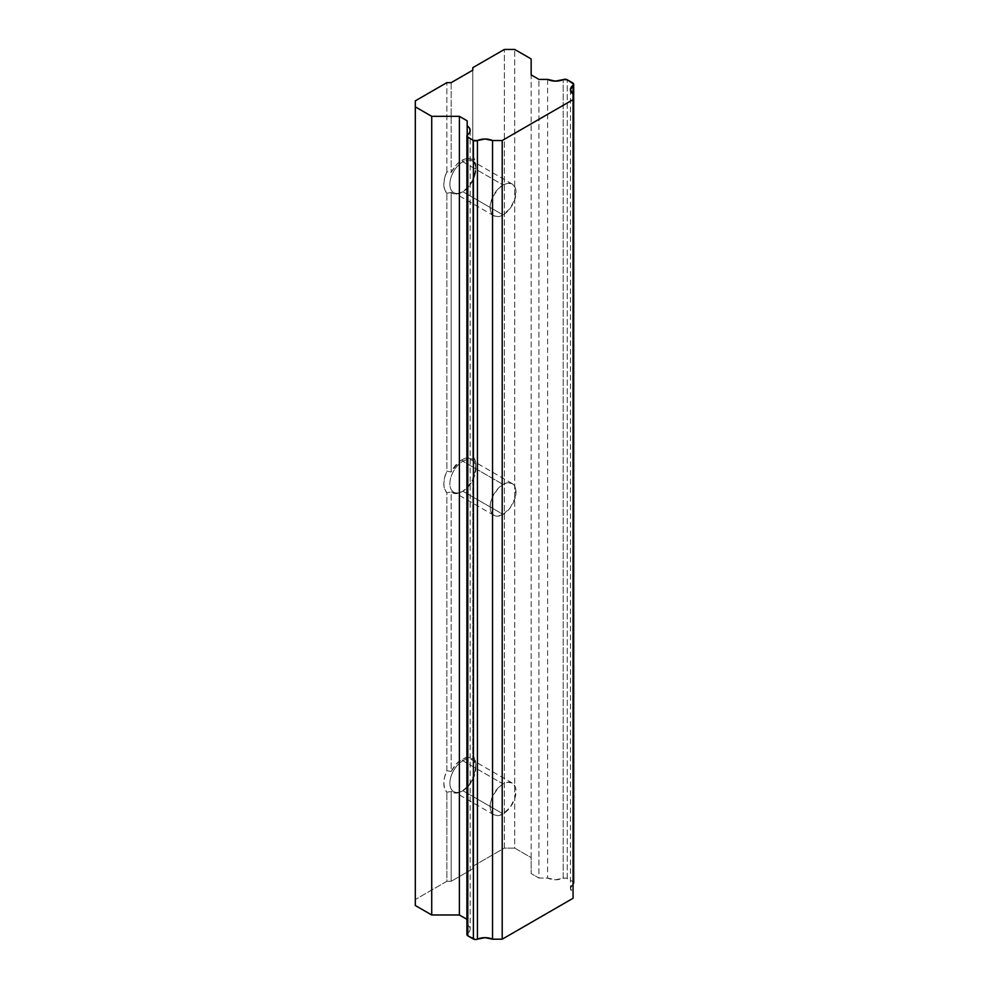 <?xml version="1.0" encoding="UTF-8"?>
<svg xmlns="http://www.w3.org/2000/svg" width="989" height="989" viewBox="0 0 989 989"><rect width="100%" height="100%" fill="white"/><g stroke="black" fill="none" stroke-linecap="round" stroke-linejoin="round"><path stroke-width="0.74" stroke-dasharray="4.95 3.71" d="M462.852 760.751A18.346 10.595 -60 0 1 475.82 768.243A18.346 10.595 -60 0 1 462.852 790.693L461.987 791.2A19.557 11.299 120 0 0 472.791 778.961L472.791 777.305A22.623 13.055 120 0 0 475.82 764.744A22.623 13.055 120 0 0 472.791 755.683L472.791 759.02A19.557 11.299 120 0 0 461.987 759.255L462.852 760.751L503.055 783.956A18.346 10.595 -60 0 1 512.228 783.053A18.346 10.595 -60 0 1 515.034 797.752A18.346 10.595 -60 0 1 503.055 813.91L462.852 790.693A18.346 10.595 120 0 0 474.831 774.535A18.346 10.595 120 0 0 472.025 759.836A18.346 10.595 120 0 0 462.852 760.751A18.346 10.595 120 0 0 450.873 776.909A18.346 10.595 120 0 0 453.679 791.608A18.346 10.595 120 0 0 462.852 790.693L503.055 813.91L498.085 815.641L493.882 814.812L492.275 813.477L490.334 809.2L490.334 803.352L492.275 796.837L498.085 787.961L503.055 783.956L508.012 782.237L512.228 783.053L513.835 784.388L515.776 788.666L515.034 797.752L510.262 807.222L503.055 813.91A18.346 10.595 -60 0 1 493.882 814.812A18.346 10.595 -60 0 1 491.076 800.126A18.346 10.595 -60 0 1 503.055 783.956L462.852 760.751L461.987 759.255L455.991 764.287L451.182 771.494L451.182 491.941L455.991 493.585L461.987 491.706A19.557 11.299 120 0 0 472.791 479.467L472.791 477.811A22.623 13.055 120 0 0 475.82 465.25A22.623 13.055 120 0 0 472.791 456.189L472.791 459.514A19.557 11.299 120 0 0 461.987 459.761L462.852 461.257A18.346 10.595 -60 0 1 475.82 468.749A18.346 10.595 -60 0 1 462.852 491.199L467.982 486.662L472.791 479.467L472.791 759.02L467.982 757.364L461.987 759.255A19.557 11.299 120 0 0 451.182 771.494L446.855 770.654L446.855 492.782L451.182 491.941A19.557 11.299 120 0 0 461.987 491.706L462.852 491.199A18.346 10.595 120 0 0 474.831 475.041A18.346 10.595 120 0 0 472.025 460.342A18.346 10.595 120 0 0 462.852 461.257L503.055 484.462A18.346 10.595 -60 0 1 512.228 483.559A18.346 10.595 -60 0 1 515.034 498.258A18.346 10.595 -60 0 1 503.055 514.416L462.852 491.199L503.055 514.416L498.085 516.134L493.882 515.318L491.076 512.092L490.334 509.706L490.334 503.858L492.275 497.343L498.085 488.467L503.055 484.462L508.012 482.743L512.228 483.559L513.835 484.894L515.776 489.172L515.034 498.258L510.262 507.728L503.055 514.416A18.346 10.595 -60 0 1 493.882 515.318A18.346 10.595 -60 0 1 491.076 500.632A18.346 10.595 -60 0 1 503.055 484.462L462.852 461.257A18.346 10.595 120 0 0 450.873 477.415A18.346 10.595 120 0 0 453.679 492.114A18.346 10.595 120 0 0 462.852 491.199A18.346 10.595 -60 0 1 449.884 483.72A18.346 10.595 -60 0 1 462.852 461.257L461.987 459.761L458.908 461.937L451.182 472L451.182 192.447L455.991 194.091L461.987 192.212A19.557 11.299 120 0 0 472.791 179.973L472.791 178.317A22.623 13.055 120 0 0 475.82 165.756A22.623 13.055 120 0 0 472.791 156.695L472.791 160.02A19.557 11.299 120 0 0 461.987 160.267L462.852 161.763A18.346 10.595 -60 0 1 475.82 169.243A18.346 10.595 -60 0 1 462.852 191.705L467.982 187.168L472.791 179.973L472.791 459.514L467.982 457.87L461.987 459.761A19.557 11.299 120 0 0 451.182 472L446.855 471.16L446.855 193.288L451.182 192.447A19.557 11.299 120 0 0 461.987 192.212L462.852 191.705A18.346 10.595 120 0 0 474.831 175.548A18.346 10.595 120 0 0 472.025 160.848A18.346 10.595 120 0 0 462.852 161.763L503.055 184.968A18.346 10.595 -60 0 1 512.228 184.065A18.346 10.595 -60 0 1 515.034 198.764A18.346 10.595 -60 0 1 503.055 214.922L462.852 191.705L503.055 214.922L498.085 216.64L493.882 215.825L491.076 212.598L490.334 210.212L490.334 204.364L492.275 197.849L498.085 188.973L503.055 184.968L508.012 183.249L512.228 184.065L515.034 187.292L515.776 189.678L515.034 198.764L510.262 208.234L503.055 214.922A18.346 10.595 -60 0 1 493.882 215.825A18.346 10.595 -60 0 1 491.076 201.138A18.346 10.595 -60 0 1 503.055 184.968L462.852 161.763A18.346 10.595 120 0 0 450.873 177.921A18.346 10.595 120 0 0 453.679 192.62A18.346 10.595 120 0 0 462.852 191.705A18.346 10.595 -60 0 1 449.884 184.226A18.346 10.595 -60 0 1 462.852 161.763L461.987 160.267A19.557 11.299 120 0 0 451.182 172.506L446.855 171.666L446.855 82.643L446.855 171.666A22.623 13.055 120 0 0 446.855 193.288L451.182 192.447L451.182 472L446.855 471.16A22.623 13.055 120 0 0 446.855 492.782L451.182 491.941L451.182 771.494L446.855 770.654A22.623 13.055 120 0 0 446.855 792.276L451.182 791.435A19.557 11.299 120 0 0 461.987 791.2L462.852 790.693A18.346 10.595 -60 0 1 449.884 783.214A18.346 10.595 -60 0 1 462.852 760.751M572.804 82.977L572.804 881.632L567.229 878.417L567.229 79.763L567.229 878.417A3.054 1.768 0 0 0 563.186 878.269L563.186 79.627L563.186 878.269L555.336 879.777L547.622 878.047L538.931 878.047L538.931 79.404L538.931 878.047L531.155 873.559L531.155 58.932L531.155 857.587L514.725 848.105L504.353 848.105L504.353 49.45L504.353 848.105L472.791 866.327L472.791 868.812L472.791 777.305L472.791 866.327L472.791 777.305L475.041 770.876L475.82 764.744L474.09 757.389L472.791 755.683L472.791 759.02L472.791 477.811L472.791 755.683L472.791 477.811L475.041 471.382L475.82 465.25L474.09 457.895L472.791 456.189L472.791 459.514L472.791 178.317L472.791 456.189L472.791 178.317L475.041 171.876L475.82 165.756L474.09 158.401L472.791 156.695L472.791 160.02L472.791 70.17L472.791 160.02L470.603 158.759L465.065 158.883L458.908 162.443L455.991 165.299L451.182 172.506L446.855 171.666L444.605 178.094L443.826 184.226L444.605 189.455L446.855 193.288L446.855 471.16L444.605 477.588L443.826 483.72L444.605 488.949L446.855 492.782L446.855 770.654L444.605 777.082L443.826 783.214L444.605 788.443L446.855 792.276L451.182 791.435L451.182 881.298L446.855 881.298L446.855 792.276L446.855 881.298L415.306 899.52L415.306 905.504L415.306 100.866L415.306 899.52L446.855 881.298L451.182 881.298L451.182 791.435L455.991 793.079L461.987 791.2L467.982 786.156L472.791 778.961L472.791 868.812L451.182 881.298L472.791 868.812L472.791 866.327L504.353 848.105L514.725 848.105L514.725 49.45L514.725 848.105L531.155 857.587L531.155 873.559L538.931 878.047L547.622 878.047A12.227 7.059 0 0 0 563.186 878.269L566.326 878.059L572.804 881.632L572.804 82.977M570.443 89.678L570.443 888.332L573.064 892.696L573.064 898.272L573.064 94.042L573.051 883.968A3.054 1.768 0 0 0 573.064 883.956A12.227 7.059 0 0 0 570.443 888.332A12.227 7.059 0 0 0 573.064 892.696L573.064 94.042L573.051 883.968L573.694 882.781L572.804 881.632A3.054 1.768 0 0 1 573.694 882.88M547.622 79.404L547.622 878.047L547.622 79.404M472.791 67.672L472.791 156.695L472.791 67.672M451.182 82.643L451.182 172.506L451.182 82.643M466.919 934.679L467.562 933.48L467.562 134.825L467.562 933.48A12.227 7.059 0 0 0 470.171 929.128A12.227 7.059 0 0 0 467.179 924.492L467.179 120.831L467.179 924.492L467.179 135.196L467.179 924.492L469.342 926.569L470.158 928.955L469.552 931.341L467.562 933.48A3.054 1.768 0 0 0 466.907 934.568M570.443 888.332L573.051 883.968M475.82 768.243L475.82 764.744M462.852 790.693L461.987 791.2M475.82 468.749L475.82 465.25M462.852 491.199L461.987 491.706M475.82 169.243L475.82 165.756M462.852 191.705L461.987 192.212M512.228 783.053L472.025 759.836M512.228 483.559L472.025 460.342M512.228 184.065L472.025 160.848M493.882 215.825L453.679 192.62M493.882 515.318L453.679 492.114M493.882 814.812L453.679 791.608M470.171 130.474L470.171 929.128"/><path stroke-width="1.48" d="M567.229 79.763L572.804 82.977A3.054 1.768 180 0 1 573.694 84.226A3.054 1.768 180 0 1 573.051 85.314L573.051 94.029A12.227 7.059 180 0 1 570.443 89.678A12.227 7.059 180 0 1 573.051 85.314L573.064 898.272L573.064 94.042L570.443 89.678L573.694 84.127L567.229 79.763L563.186 79.627A3.054 1.768 180 0 1 567.229 79.763M467.809 581.421L467.809 935.817L473.385 939.031L473.385 140.389L467.809 137.162L467.809 581.421L467.809 137.162A3.054 1.768 180 0 1 466.907 135.913A3.054 1.768 180 0 1 467.562 134.825L467.179 136.643L473.385 140.389L473.385 939.031A3.054 1.768 0 0 0 477.427 939.179L477.427 140.525A3.054 1.768 180 0 1 473.385 140.389L477.427 140.525A12.227 7.059 180 0 1 492.547 140.537L492.547 939.191A12.227 7.059 0 0 0 477.427 939.179L477.427 140.525L484.981 139.016L492.547 140.537L502.202 140.537L573.064 99.629L502.202 140.537L492.547 140.537L492.547 939.191L502.202 939.191L573.064 898.272L502.202 939.191L502.202 140.537L502.202 939.191L492.547 939.191L484.993 937.671L475.363 939.55L467.809 935.817L467.809 581.421M573.694 882.781L573.051 883.968A3.054 1.768 0 0 0 573.694 882.88L573.694 84.226M538.931 79.404L547.622 79.404L538.931 79.404L531.155 74.904L538.931 79.404M504.353 49.45L514.725 49.45L531.155 58.932L531.155 74.904L531.155 58.932L514.725 49.45L504.353 49.45L472.791 67.672L504.353 49.45M472.791 70.17L472.791 67.672L472.791 70.17L451.182 82.643L472.791 70.17M446.855 82.643L451.182 82.643L446.855 82.643L415.306 100.866L446.855 82.643M415.306 905.504L415.306 100.866L415.306 905.504L431.723 914.986L431.723 116.331L415.306 106.849L431.723 116.331L431.723 914.986L459.391 914.986L459.391 116.331L431.723 116.331L459.391 116.331L459.391 914.986L466.907 919.325L459.391 914.986L431.723 914.986L415.306 905.504M467.179 125.85L467.179 120.831L459.391 116.331L467.179 120.831L467.179 125.85A12.227 7.059 180 0 1 470.171 130.474A12.227 7.059 180 0 1 467.562 134.825L469.552 132.699L470.158 130.301L469.342 127.915L467.179 125.85L467.179 135.196L467.179 125.85M466.907 135.913L466.907 934.568A3.054 1.768 0 0 0 467.809 935.817L466.919 934.679M563.186 79.627A12.227 7.059 180 0 1 547.622 79.404L555.336 81.123L563.186 79.627"/></g></svg>
